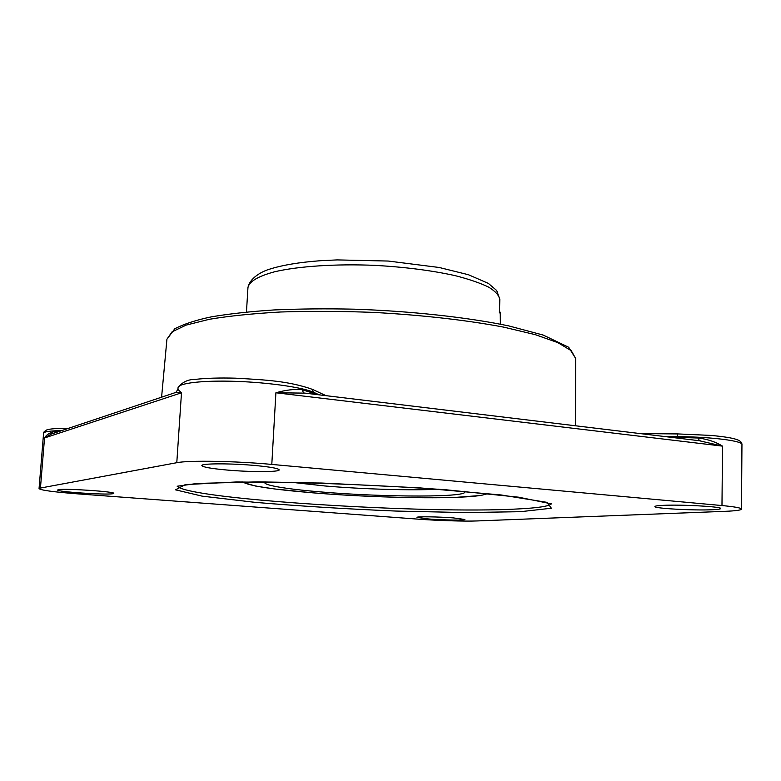 <?xml version="1.0" encoding="UTF-8"?>
<svg xmlns="http://www.w3.org/2000/svg" width="781" height="781" viewBox="0 0 781 781"><rect width="100%" height="100%" fill="white"/><g stroke="black" fill="none" stroke-linecap="round" stroke-linejoin="round"><path stroke-width="1.17" d="M40.446 488.047L176.789 462.703C188.397 460.224 235.481 461.005 271.798 464.422L721.976 505.551C734.765 506.762 741.276 507.943 741.501 509.095C741.159 510.159 735.595 510.901 724.807 511.34L476.986 520.947C464.793 521.454 437.223 520.595 417.679 519.111L77.905 493.875C53.84 492.01 40.885 490.263 39.05 488.642L40.446 488.047L44.537 437.965L181.495 392.794L175.208 392.638M54.777 432.918L55.305 431.444C50.111 432.371 46.528 434.539 44.537 437.965L51.282 434.09M51.273 434.09L175.842 392.423L177.931 389.387L178.048 387.708C178.048 383.129 202.972 380.191 236.233 381.372C269.445 382.514 303.565 387.542 314.147 392.54L319.156 394.835M699.122 440.699L698.556 438.024L677.361 437.389L677.342 438.063M303.643 392.96L301.993 389.68C294.71 388.909 286.012 389.944 275.898 392.775L722.523 446.127L699.444 440.767M721.976 505.551L722.523 446.127C715.816 441.968 707.83 439.273 698.556 438.024M304.619 393.126L275.898 392.775L271.798 464.422M176.789 462.703L181.495 392.794L177.931 389.387M428.828 518.994L416.995 517.383C416.214 516.417 438.336 516.719 453.41 517.91L464.89 519.492C465.437 520.458 443.657 520.136 428.828 518.994M58.458 489.667C64.784 488.213 115.725 491.659 113.753 493.367L112.63 493.748C105.298 495.066 56.378 491.766 57.618 490.009L58.458 489.667M255.465 465.535C270.695 466.999 278.602 468.444 279.198 469.869C279.744 472.144 250.301 472.154 226.578 469.996C211.007 468.571 202.757 467.097 201.849 465.574C200.863 463.338 231.147 463.25 255.465 465.535M711.911 509.749C693.216 510.628 653.765 508.421 654.898 506.547C654.986 506.02 657.592 505.629 662.737 505.375C680.593 504.37 722.347 506.664 720.717 508.538C720.56 509.105 717.632 509.515 711.911 509.749M500.387 324.193L500.221 312.175M59.698 431.268L55.305 431.444M664.26 436.491L677.371 436.618L677.361 437.389L671.182 437.321M314.147 394.229L314.099 393.429L301.993 389.68M316.471 394.512L314.099 393.429L311.961 389.133M551.327 503.921C548.779 506.273 537.816 507.943 518.447 508.929C426.826 514.152 189.031 499.43 177.453 486.29M520.517 511.692L551.386 508.226L546.993 502.349L501.236 494.978L419.426 487.842L321.801 483.039L236.458 481.965L185.282 484.61L175.52 489.833L202.181 496.15L254.889 502.329C299.143 506.068 346.149 508.978 395.908 511.057L465.085 512.57L520.517 511.692M575.646 358.479L568.675 347.262L543.195 335.069L508.88 325.931C467.682 317.33 411.167 311.092 354.242 309.178C326.009 308.573 299.26 308.827 273.994 309.95C250.164 311.521 229.389 313.806 211.68 316.793C196.187 320.005 183.886 324.008 174.788 328.781L166.929 339.208L171.996 331.886L186.112 325.111L209.386 319.283C229.282 315.963 253.034 313.532 280.643 311.99C309.959 311.043 340.741 311.17 373.006 312.38C421.369 314.958 467.214 320.2 503.891 327.171L535.249 334.649L557.878 342.644L571.282 350.718L575.646 358.479L575.49 425.772M640.01 433.562L677.586 433.914L711.149 435.427C725.705 436.823 731.143 437.956 734.745 438.932C739.578 440.133 741.979 442.017 741.95 444.594C743.024 440.884 711.442 436.862 677.371 436.618L677.625 433.933M677.566 433.933L640.195 433.582M39.05 488.642L43.59 433.201C43.961 431.698 50.023 430.819 61.787 430.575M50.023 432.986L52.493 433.68M438.551 489.199C411.782 490.663 362.628 489.209 324.535 485.938L291.118 482.248M265.276 481.897C260.62 484.874 285.807 489.082 321.723 492.001C385.033 497.438 472.651 497.536 464.314 491.288M486.758 493.416C480.871 499.664 383.637 498.795 312.956 492.831C271.973 489.423 248.563 485.782 242.725 481.906M246.464 312.01L247.948 287.642C249.129 281.531 258.091 276.22 274.853 271.71C298.811 266.184 336.006 263.724 375.222 265.374C405.212 267.073 431.844 270.49 455.098 275.625C469.049 279.198 480.266 283.044 488.73 287.164C495.457 291.342 499.157 295.462 499.84 299.523L499.391 312.878M700.821 440.904L303.184 392.911M177.15 486.231L197.32 483.429L257.857 481.867C318.218 482.687 380.845 485.313 445.726 489.755L518.525 497.175L551.63 503.891M166.929 339.208L161.589 397.187M326.009 395.664L312.585 389.426C288.833 380.962 265.081 379.839 235.511 378.18C219.315 377.74 205.881 378.15 195.221 379.4C187.909 379.361 182.188 382.124 178.048 387.708M43.59 433.201C43.17 432.596 44.156 431.542 46.548 430.019C48.442 429.316 51.897 428.349 68.787 428.232M741.501 509.095L741.95 444.594M241.173 481.926L255.934 486.133L274.853 489.004L312.693 492.821C359.982 496.706 419.807 498.62 455.313 497.409L480.793 495.476L488.301 493.582M247.948 287.642C249.686 278.182 261.303 271.72 269.055 269.347C282 265.159 299.201 262.279 320.649 260.698L337.158 259.907L388.274 261.049L439.254 267.493L468.454 274.736L488.33 283.366L496.726 290.552L499.84 299.523M499.42 312.146L500.27 312.175"/></g></svg>
